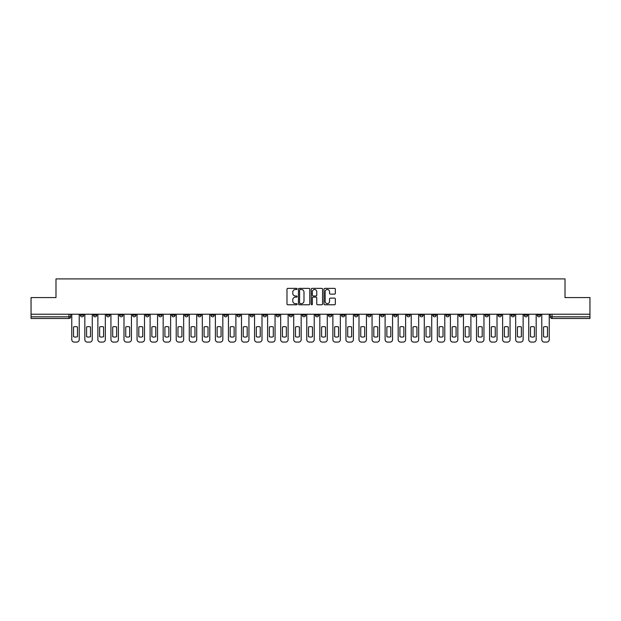 <?xml version="1.0" encoding="UTF-8"?>
<svg xmlns="http://www.w3.org/2000/svg" width="621" height="621" viewBox="0 0 621 621"><rect width="100%" height="100%" fill="white"/><g stroke="black" fill="none" stroke-linecap="round" stroke-linejoin="round"><path stroke-width="0.93" d="M297.11 288.928A0.574 0.574 0 0 0 296.535 288.354L287.802 288.354A0.823 0.823 0 0 0 286.987 289.169L286.987 303.956A0.823 0.823 0 0 0 287.802 304.779L296.535 304.779A0.574 0.574 0 0 0 297.11 304.205A0.574 0.574 0 0 0 296.535 303.63L295.402 303.63A2.631 2.631 0 0 1 292.778 300.999L292.778 299.772A2.631 2.631 0 0 1 295.402 297.141L296.535 297.141A0.574 0.574 0 0 0 297.11 296.566A0.574 0.574 0 0 0 296.535 295.992L295.402 295.992A2.631 2.631 0 0 1 292.778 293.36L292.778 292.126A2.631 2.631 0 0 1 295.402 289.502L296.535 289.502A0.574 0.574 0 0 0 297.11 288.928M432.86 315.142L432.86 314.226L432.86 315.142A1.677 1.677 0 0 0 434.529 316.819A1.677 1.677 0 0 1 432.86 315.142L436.206 315.142A1.677 1.677 0 0 1 434.529 316.819M406.747 314.226L406.747 315.142L410.093 315.142A1.677 1.677 0 0 1 408.424 316.819A1.677 1.677 0 0 1 406.747 315.142L406.747 314.226M393.691 315.142L393.691 314.226L393.691 315.142A1.677 1.677 0 0 0 395.367 316.819A1.677 1.677 0 0 1 393.691 315.142L397.036 315.142A1.677 1.677 0 0 1 395.367 316.819A1.677 1.677 0 0 0 397.036 315.142A1.677 1.677 0 0 1 395.367 316.819M380.634 315.142L380.634 314.226L380.634 315.142A1.677 1.677 0 0 0 382.311 316.819A1.677 1.677 0 0 1 380.634 315.142L383.98 315.142A1.677 1.677 0 0 1 382.311 316.819A1.677 1.677 0 0 0 383.98 315.142A1.677 1.677 0 0 1 382.311 316.819M341.465 315.142L341.465 314.226L341.465 315.142A1.677 1.677 0 0 0 343.141 316.819A1.677 1.677 0 0 1 341.465 315.142L344.81 315.142A1.677 1.677 0 0 1 343.141 316.819M328.408 314.226L328.408 315.142L331.761 315.142A1.677 1.677 0 0 1 330.085 316.819A1.677 1.677 0 0 1 328.408 315.142L328.408 314.226M315.352 314.226L315.352 315.142L318.705 315.142A1.677 1.677 0 0 1 317.028 316.819A1.677 1.677 0 0 1 315.352 315.142L315.352 314.226M302.295 314.226L302.295 315.142L305.648 315.142A1.677 1.677 0 0 1 303.972 316.819A1.677 1.677 0 0 1 302.295 315.142L302.295 314.226M289.239 315.142L289.239 314.226L289.239 315.142A1.677 1.677 0 0 0 290.915 316.819A1.677 1.677 0 0 1 289.239 315.142L292.592 315.142A1.677 1.677 0 0 1 290.915 316.819M263.133 314.226L263.133 315.142L266.479 315.142A1.677 1.677 0 0 1 264.802 316.819A1.677 1.677 0 0 1 263.133 315.142L263.133 314.226M250.077 315.142L250.077 314.226L250.077 315.142A1.677 1.677 0 0 0 251.746 316.819A1.677 1.677 0 0 1 250.077 315.142L253.422 315.142A1.677 1.677 0 0 1 251.746 316.819M106.455 314.226L106.455 315.142L109.808 315.142A1.677 1.677 0 0 1 108.132 316.819A1.677 1.677 0 0 1 106.455 315.142L106.455 314.226M334.509 294.144A0.823 0.823 0 0 0 335.332 293.322L335.332 289.169A0.823 0.823 0 0 0 334.509 288.354L324.814 288.354A0.823 0.823 0 0 0 323.991 289.169L323.991 303.956A0.823 0.823 0 0 0 324.814 304.779L334.509 304.779A0.823 0.823 0 0 0 335.332 303.956L335.332 298.949A0.823 0.823 0 0 0 334.509 298.127L330.356 298.127A0.823 0.823 0 0 0 329.541 298.949L329.541 301.433A2.197 2.197 0 0 1 327.345 303.63A2.197 2.197 0 0 1 325.14 301.433L325.14 291.699A2.197 2.197 0 0 1 327.345 289.502A2.197 2.197 0 0 1 329.541 291.699L329.541 293.322A0.823 0.823 0 0 0 330.356 294.144L334.509 294.144M31.05 314.226L31.05 297.568L55.991 297.568L55.991 278.907L565.009 278.907L565.009 297.568L589.95 297.568L589.95 314.226L31.05 314.226L31.05 316.819L70.639 316.819L70.639 314.226L70.639 316.819A1.677 1.677 0 0 1 68.962 318.495L31.05 318.495L31.05 316.819M309.778 289.169A0.823 0.823 0 0 0 308.963 288.354L299.268 288.354A0.823 0.823 0 0 0 298.445 289.169L298.445 303.956A0.823 0.823 0 0 0 299.268 304.779L308.963 304.779A0.823 0.823 0 0 0 309.778 303.956L309.778 289.169M312.037 288.354L321.732 288.354A0.823 0.823 0 0 1 322.555 289.169L322.555 303.956A0.823 0.823 0 0 1 321.732 304.779L317.587 304.779A0.823 0.823 0 0 1 316.764 303.956L316.764 297.964A0.823 0.823 0 0 0 315.942 297.141L313.194 297.141A0.823 0.823 0 0 0 312.371 297.964L312.371 304.205A0.574 0.574 0 0 1 311.796 304.779A0.574 0.574 0 0 1 311.222 304.205L311.222 289.169A0.823 0.823 0 0 1 312.037 288.354M550.361 314.226L550.361 316.819L589.95 316.819L589.95 318.495L552.038 318.495A1.677 1.677 0 0 1 550.361 316.819A1.677 1.677 0 0 0 552.038 318.495L552.038 314.226M589.95 314.226L589.95 316.819M540.658 314.226L540.658 315.142A1.677 1.677 0 0 1 538.981 316.819A1.677 1.677 0 0 1 537.305 315.142A1.677 1.677 0 0 0 538.981 316.819M537.305 314.226L537.305 315.142L540.658 315.142M527.602 314.226L527.602 315.142A1.677 1.677 0 0 1 525.925 316.819A1.677 1.677 0 0 1 524.248 315.142L527.602 315.142M524.248 314.226L524.248 315.142M514.545 314.226L514.545 315.142A1.677 1.677 0 0 1 512.868 316.819A1.677 1.677 0 0 1 511.192 315.142A1.677 1.677 0 0 0 512.868 316.819M511.192 314.226L511.192 315.142L514.545 315.142M501.489 314.226L501.489 315.142A1.677 1.677 0 0 1 499.812 316.819A1.677 1.677 0 0 1 498.143 315.142L501.489 315.142M498.143 314.226L498.143 315.142M488.432 314.226L488.432 315.142A1.677 1.677 0 0 1 486.755 316.819A1.677 1.677 0 0 1 485.086 315.142L488.432 315.142A1.677 1.677 0 0 1 486.755 316.819A1.677 1.677 0 0 0 488.432 315.142M485.086 314.226L485.086 315.142M475.375 314.226L475.375 315.142A1.677 1.677 0 0 1 473.699 316.819A1.677 1.677 0 0 1 472.03 315.142A1.677 1.677 0 0 0 473.699 316.819M472.03 314.226L472.03 315.142L475.375 315.142M462.319 314.226L462.319 315.142A1.677 1.677 0 0 1 460.642 316.819A1.677 1.677 0 0 1 458.973 315.142L462.319 315.142M458.973 314.226L458.973 315.142M449.262 314.226L449.262 315.142A1.677 1.677 0 0 1 447.586 316.819A1.677 1.677 0 0 1 445.917 315.142A1.677 1.677 0 0 0 447.586 316.819M445.917 314.226L445.917 315.142L449.262 315.142M436.206 314.226L436.206 315.142M423.149 314.226L423.149 315.142A1.677 1.677 0 0 1 421.473 316.819A1.677 1.677 0 0 1 419.804 315.142L423.149 315.142A1.677 1.677 0 0 1 421.473 316.819A1.677 1.677 0 0 0 423.149 315.142L423.149 314.226M419.804 314.226L419.804 315.142M410.093 314.226L410.093 315.142A1.677 1.677 0 0 1 408.424 316.819A1.677 1.677 0 0 0 410.093 315.142L410.093 314.226M397.036 314.226L397.036 315.142L397.036 314.226M383.98 314.226L383.98 315.142M370.923 314.226L370.923 315.142A1.677 1.677 0 0 1 369.254 316.819A1.677 1.677 0 0 1 367.578 315.142L370.923 315.142A1.677 1.677 0 0 1 369.254 316.819A1.677 1.677 0 0 0 370.923 315.142M367.578 314.226L367.578 315.142M357.867 314.226L357.867 315.142A1.677 1.677 0 0 1 356.198 316.819A1.677 1.677 0 0 1 354.521 315.142A1.677 1.677 0 0 0 356.198 316.819A1.677 1.677 0 0 0 357.867 315.142A1.677 1.677 0 0 1 356.198 316.819M354.521 314.226L354.521 315.142L357.867 315.142M344.81 314.226L344.81 315.142L344.81 314.226M331.761 314.226L331.761 315.142L331.761 314.226M318.705 314.226L318.705 315.142A1.677 1.677 0 0 1 317.028 316.819A1.677 1.677 0 0 0 318.705 315.142L318.705 314.226M305.648 314.226L305.648 315.142L305.648 314.226M292.592 314.226L292.592 315.142L292.592 314.226M279.535 314.226L279.535 315.142A1.677 1.677 0 0 1 277.859 316.819A1.677 1.677 0 0 1 276.19 315.142A1.677 1.677 0 0 0 277.859 316.819A1.677 1.677 0 0 0 279.535 315.142A1.677 1.677 0 0 1 277.859 316.819M276.19 314.226L276.19 315.142L279.535 315.142M266.479 314.226L266.479 315.142A1.677 1.677 0 0 1 264.802 316.819A1.677 1.677 0 0 0 266.479 315.142L266.479 314.226M253.422 314.226L253.422 315.142M240.366 314.226L240.366 315.142A1.677 1.677 0 0 1 238.689 316.819A1.677 1.677 0 0 1 237.02 315.142L240.366 315.142M237.02 314.226L237.02 315.142M227.309 314.226L227.309 315.142A1.677 1.677 0 0 1 225.633 316.819A1.677 1.677 0 0 1 223.964 315.142L227.309 315.142M223.964 314.226L223.964 315.142M214.253 314.226L214.253 315.142A1.677 1.677 0 0 1 212.576 316.819A1.677 1.677 0 0 1 210.907 315.142L214.253 315.142M210.907 314.226L210.907 315.142M201.196 314.226L201.196 315.142A1.677 1.677 0 0 1 199.527 316.819A1.677 1.677 0 0 1 197.851 315.142L201.196 315.142L201.196 314.226M197.851 314.226L197.851 315.142M188.14 314.226L188.14 315.142A1.677 1.677 0 0 1 186.471 316.819A1.677 1.677 0 0 1 184.794 315.142L188.14 315.142M184.794 314.226L184.794 315.142M175.083 314.226L175.083 315.142A1.677 1.677 0 0 1 173.414 316.819A1.677 1.677 0 0 1 171.738 315.142L175.083 315.142M171.738 314.226L171.738 315.142M162.027 314.226L162.027 315.142A1.677 1.677 0 0 1 160.358 316.819A1.677 1.677 0 0 1 158.681 315.142L162.027 315.142M158.681 314.226L158.681 315.142M148.97 314.226L148.97 315.142A1.677 1.677 0 0 1 147.301 316.819A1.677 1.677 0 0 1 145.624 315.142L148.97 315.142M145.624 314.226L145.624 315.142M135.914 314.226L135.914 315.142A1.677 1.677 0 0 1 134.245 316.819A1.677 1.677 0 0 1 132.568 315.142A1.677 1.677 0 0 0 134.245 316.819M132.568 314.226L132.568 315.142L135.914 315.142M122.857 314.226L122.857 315.142A1.677 1.677 0 0 1 121.188 316.819A1.677 1.677 0 0 1 119.511 315.142L122.857 315.142M119.511 314.226L119.511 315.142M109.808 314.226L109.808 315.142A1.677 1.677 0 0 1 108.132 316.819A1.677 1.677 0 0 0 109.808 315.142M96.752 314.226L96.752 315.142A1.677 1.677 0 0 1 95.075 316.819A1.677 1.677 0 0 1 93.398 315.142A1.677 1.677 0 0 0 95.075 316.819A1.677 1.677 0 0 0 96.752 315.142A1.677 1.677 0 0 1 95.075 316.819M93.398 314.226L93.398 315.142L96.752 315.142M83.695 314.226L83.695 315.142A1.677 1.677 0 0 1 82.019 316.819A1.677 1.677 0 0 1 80.342 315.142L83.695 315.142L83.695 314.226M80.342 314.226L80.342 315.142M68.962 318.495A1.677 1.677 0 0 0 70.639 316.819A1.677 1.677 0 0 1 68.962 318.495L68.962 314.226M300.168 289.502A0.574 0.574 0 0 0 299.594 290.077L299.594 303.056A0.574 0.574 0 0 0 300.168 303.63L301.364 303.63A2.631 2.631 0 0 0 303.987 300.999L303.987 292.126A2.631 2.631 0 0 0 301.364 289.502L300.168 289.502M316.764 291.738A2.197 2.197 0 0 0 314.568 289.541A2.197 2.197 0 0 0 312.371 291.738L312.371 295.169A0.823 0.823 0 0 0 313.194 295.992L315.942 295.992A0.823 0.823 0 0 0 316.764 295.169L316.764 291.738M73.526 326.995L73.526 336.691A5.232 5.232 0 0 0 77.454 336.691L77.454 326.995A5.232 5.232 0 0 0 73.526 326.995M71.764 314.226L71.764 339.586A2.507 2.507 0 0 0 74.279 342.093L76.701 342.093A2.507 2.507 0 0 0 79.216 339.586L79.216 314.226M86.583 326.995L86.583 336.691A5.232 5.232 0 0 0 90.511 336.691L90.511 326.995A5.232 5.232 0 0 0 86.583 326.995M84.821 314.226L84.821 339.586A2.507 2.507 0 0 0 87.336 342.093L89.758 342.093A2.507 2.507 0 0 0 92.273 339.586L92.273 314.226M99.639 326.995L99.639 336.691A5.232 5.232 0 0 0 103.567 336.691L103.567 326.995A5.232 5.232 0 0 0 99.639 326.995M97.877 314.226L97.877 339.586A2.507 2.507 0 0 0 100.392 342.093L102.814 342.093A2.507 2.507 0 0 0 105.329 339.586L105.329 314.226M112.696 326.995L112.696 336.691A5.232 5.232 0 0 0 116.624 336.691L116.624 326.995A5.232 5.232 0 0 0 112.696 326.995M110.934 314.226L110.934 339.586A2.507 2.507 0 0 0 113.449 342.093L115.871 342.093A2.507 2.507 0 0 0 118.386 339.586L118.386 314.226M125.745 326.995L125.745 336.691A5.232 5.232 0 0 0 129.68 336.691L129.68 326.995A5.232 5.232 0 0 0 125.745 326.995M123.99 314.226L123.99 339.586A2.507 2.507 0 0 0 126.498 342.093L128.927 342.093A2.507 2.507 0 0 0 131.442 339.586L131.442 314.226M138.801 326.995L138.801 336.691A5.232 5.232 0 0 0 142.737 336.691L142.737 326.995A5.232 5.232 0 0 0 138.801 326.995M137.047 314.226L137.047 339.586A2.507 2.507 0 0 0 139.554 342.093L141.984 342.093A2.507 2.507 0 0 0 144.499 339.586L144.499 314.226M151.858 326.995L151.858 336.691A5.232 5.232 0 0 0 155.793 336.691L155.793 326.995A5.232 5.232 0 0 0 151.858 326.995M150.103 314.226L150.103 339.586A2.507 2.507 0 0 0 152.611 342.093L155.04 342.093A2.507 2.507 0 0 0 157.548 339.586L157.548 314.226M164.914 326.995L164.914 336.691A5.232 5.232 0 0 0 168.85 336.691L168.85 326.995A5.232 5.232 0 0 0 164.914 326.995M163.16 314.226L163.16 339.586A2.507 2.507 0 0 0 165.667 342.093L168.097 342.093A2.507 2.507 0 0 0 170.604 339.586L170.604 314.226M177.971 326.995L177.971 336.691A5.232 5.232 0 0 0 181.906 336.691L181.906 326.995A5.232 5.232 0 0 0 177.971 326.995M176.217 314.226L176.217 339.586A2.507 2.507 0 0 0 178.724 342.093L181.153 342.093A2.507 2.507 0 0 0 183.661 339.586L183.661 314.226M191.027 326.995L191.027 336.691A5.232 5.232 0 0 0 194.963 336.691L194.963 326.995A5.232 5.232 0 0 0 191.027 326.995M189.273 314.226L189.273 339.586A2.507 2.507 0 0 0 191.78 342.093L194.21 342.093A2.507 2.507 0 0 0 196.717 339.586L196.717 314.226M204.084 326.995L204.084 336.691A5.232 5.232 0 0 0 208.019 336.691L208.019 326.995A5.232 5.232 0 0 0 204.084 326.995M202.33 314.226L202.33 339.586A2.507 2.507 0 0 0 204.837 342.093L207.267 342.093A2.507 2.507 0 0 0 209.774 339.586L209.774 314.226M217.14 326.995L217.14 336.691A5.232 5.232 0 0 0 221.076 336.691L221.076 326.995A5.232 5.232 0 0 0 217.14 326.995M215.386 314.226L215.386 339.586A2.507 2.507 0 0 0 217.893 342.093L220.323 342.093A2.507 2.507 0 0 0 222.83 339.586L222.83 314.226M230.197 326.995L230.197 336.691A5.232 5.232 0 0 0 234.133 336.691L234.133 326.995A5.232 5.232 0 0 0 230.197 326.995M228.443 314.226L228.443 339.586A2.507 2.507 0 0 0 230.95 342.093L233.38 342.093A2.507 2.507 0 0 0 235.887 339.586L235.887 314.226M243.253 326.995L243.253 336.691A5.232 5.232 0 0 0 247.189 336.691L247.189 326.995A5.232 5.232 0 0 0 243.253 326.995M241.499 314.226L241.499 339.586A2.507 2.507 0 0 0 244.006 342.093L246.436 342.093A2.507 2.507 0 0 0 248.943 339.586L248.943 314.226M256.31 326.995L256.31 336.691A5.232 5.232 0 0 0 260.246 336.691L260.246 326.995A5.232 5.232 0 0 0 256.31 326.995M254.548 314.226L254.548 339.586A2.507 2.507 0 0 0 257.063 342.093L259.493 342.093A2.507 2.507 0 0 0 262 339.586L262 314.226M269.367 326.995L269.367 336.691A5.232 5.232 0 0 0 273.302 336.691L273.302 326.995A5.232 5.232 0 0 0 269.367 326.995M267.604 314.226L267.604 339.586A2.507 2.507 0 0 0 270.119 342.093L272.549 342.093A2.507 2.507 0 0 0 275.056 339.586L275.056 314.226M282.423 326.995L282.423 336.691A5.232 5.232 0 0 0 286.351 336.691L286.351 326.995A5.232 5.232 0 0 0 282.423 326.995M280.661 314.226L280.661 339.586A2.507 2.507 0 0 0 283.176 342.093L285.598 342.093A2.507 2.507 0 0 0 288.113 339.586L288.113 314.226M295.48 326.995L295.48 336.691A5.232 5.232 0 0 0 299.407 336.691L299.407 326.995A5.232 5.232 0 0 0 295.48 326.995M293.717 314.226L293.717 339.586A2.507 2.507 0 0 0 296.233 342.093L298.654 342.093A2.507 2.507 0 0 0 301.169 339.586L301.169 314.226M308.536 326.995L308.536 336.691A5.232 5.232 0 0 0 312.464 336.691L312.464 326.995A5.232 5.232 0 0 0 308.536 326.995M306.774 314.226L306.774 339.586A2.507 2.507 0 0 0 309.289 342.093L311.711 342.093A2.507 2.507 0 0 0 314.226 339.586L314.226 314.226M321.593 326.995L321.593 336.691A5.232 5.232 0 0 0 325.52 336.691L325.52 326.995A5.232 5.232 0 0 0 321.593 326.995M319.831 314.226L319.831 339.586A2.507 2.507 0 0 0 322.346 342.093L324.767 342.093A2.507 2.507 0 0 0 327.283 339.586L327.283 314.226M334.649 326.995L334.649 336.691A5.232 5.232 0 0 0 338.577 336.691L338.577 326.995A5.232 5.232 0 0 0 334.649 326.995M332.887 314.226L332.887 339.586A2.507 2.507 0 0 0 335.402 342.093L337.824 342.093A2.507 2.507 0 0 0 340.339 339.586L340.339 314.226M347.698 326.995L347.698 336.691A5.232 5.232 0 0 0 351.633 336.691L351.633 326.995A5.232 5.232 0 0 0 347.698 326.995M345.944 314.226L345.944 339.586A2.507 2.507 0 0 0 348.451 342.093L350.881 342.093A2.507 2.507 0 0 0 353.396 339.586L353.396 314.226M360.754 326.995L360.754 336.691A5.232 5.232 0 0 0 364.69 336.691L364.69 326.995A5.232 5.232 0 0 0 360.754 326.995M359 314.226L359 339.586A2.507 2.507 0 0 0 361.507 342.093L363.937 342.093A2.507 2.507 0 0 0 366.452 339.586L366.452 314.226M373.811 326.995L373.811 336.691A5.232 5.232 0 0 0 377.747 336.691L377.747 326.995A5.232 5.232 0 0 0 373.811 326.995M372.057 314.226L372.057 339.586A2.507 2.507 0 0 0 374.564 342.093L376.994 342.093A2.507 2.507 0 0 0 379.501 339.586L379.501 314.226M386.867 326.995L386.867 336.691A5.232 5.232 0 0 0 390.803 336.691L390.803 326.995A5.232 5.232 0 0 0 386.867 326.995M385.113 314.226L385.113 339.586A2.507 2.507 0 0 0 387.62 342.093L390.05 342.093A2.507 2.507 0 0 0 392.557 339.586L392.557 314.226M399.924 326.995L399.924 336.691A5.232 5.232 0 0 0 403.86 336.691L403.86 326.995A5.232 5.232 0 0 0 399.924 326.995M398.17 314.226L398.17 339.586A2.507 2.507 0 0 0 400.677 342.093L403.107 342.093A2.507 2.507 0 0 0 405.614 339.586L405.614 314.226M412.981 326.995L412.981 336.691A5.232 5.232 0 0 0 416.916 336.691L416.916 326.995A5.232 5.232 0 0 0 412.981 326.995M411.226 314.226L411.226 339.586A2.507 2.507 0 0 0 413.733 342.093L416.163 342.093A2.507 2.507 0 0 0 418.67 339.586L418.67 314.226M426.037 326.995L426.037 336.691A5.232 5.232 0 0 0 429.973 336.691L429.973 326.995A5.232 5.232 0 0 0 426.037 326.995M424.283 314.226L424.283 339.586A2.507 2.507 0 0 0 426.79 342.093L429.22 342.093A2.507 2.507 0 0 0 431.727 339.586L431.727 314.226M439.094 326.995L439.094 336.691A5.232 5.232 0 0 0 443.029 336.691L443.029 326.995A5.232 5.232 0 0 0 439.094 326.995M437.339 314.226L437.339 339.586A2.507 2.507 0 0 0 439.847 342.093L442.276 342.093A2.507 2.507 0 0 0 444.783 339.586L444.783 314.226M452.15 326.995L452.15 336.691A5.232 5.232 0 0 0 456.086 336.691L456.086 326.995A5.232 5.232 0 0 0 452.15 326.995M450.396 314.226L450.396 339.586A2.507 2.507 0 0 0 452.903 342.093L455.333 342.093A2.507 2.507 0 0 0 457.84 339.586L457.84 314.226M465.207 326.995L465.207 336.691A5.232 5.232 0 0 0 469.142 336.691L469.142 326.995A5.232 5.232 0 0 0 465.207 326.995M463.452 314.226L463.452 339.586A2.507 2.507 0 0 0 465.96 342.093L468.389 342.093A2.507 2.507 0 0 0 470.897 339.586L470.897 314.226M478.263 326.995L478.263 336.691A5.232 5.232 0 0 0 482.199 336.691L482.199 326.995A5.232 5.232 0 0 0 478.263 326.995M476.501 314.226L476.501 339.586A2.507 2.507 0 0 0 479.016 342.093L481.446 342.093A2.507 2.507 0 0 0 483.953 339.586L483.953 314.226M491.32 326.995L491.32 336.691A5.232 5.232 0 0 0 495.255 336.691L495.255 326.995A5.232 5.232 0 0 0 491.32 326.995M489.558 314.226L489.558 339.586A2.507 2.507 0 0 0 492.073 342.093L494.502 342.093A2.507 2.507 0 0 0 497.01 339.586L497.01 314.226M504.376 326.995L504.376 336.691A5.232 5.232 0 0 0 508.304 336.691L508.304 326.995A5.232 5.232 0 0 0 504.376 326.995M502.614 314.226L502.614 339.586A2.507 2.507 0 0 0 505.129 342.093L507.551 342.093A2.507 2.507 0 0 0 510.066 339.586L510.066 314.226M517.433 326.995L517.433 336.691A5.232 5.232 0 0 0 521.361 336.691L521.361 326.995A5.232 5.232 0 0 0 517.433 326.995M515.671 314.226L515.671 339.586A2.507 2.507 0 0 0 518.186 342.093L520.608 342.093A2.507 2.507 0 0 0 523.123 339.586L523.123 314.226M530.489 326.995L530.489 336.691A5.232 5.232 0 0 0 534.417 336.691L534.417 326.995A5.232 5.232 0 0 0 530.489 326.995M528.727 314.226L528.727 339.586A2.507 2.507 0 0 0 531.242 342.093L533.664 342.093A2.507 2.507 0 0 0 536.179 339.586L536.179 314.226M543.546 326.995L543.546 336.691A5.232 5.232 0 0 0 547.474 336.691L547.474 326.995A5.232 5.232 0 0 0 543.546 326.995M541.784 314.226L541.784 339.586A2.507 2.507 0 0 0 544.299 342.093L546.721 342.093A2.507 2.507 0 0 0 549.236 339.586L549.236 314.226M552.038 318.495A1.677 1.677 0 0 1 550.361 316.819"/></g></svg>
